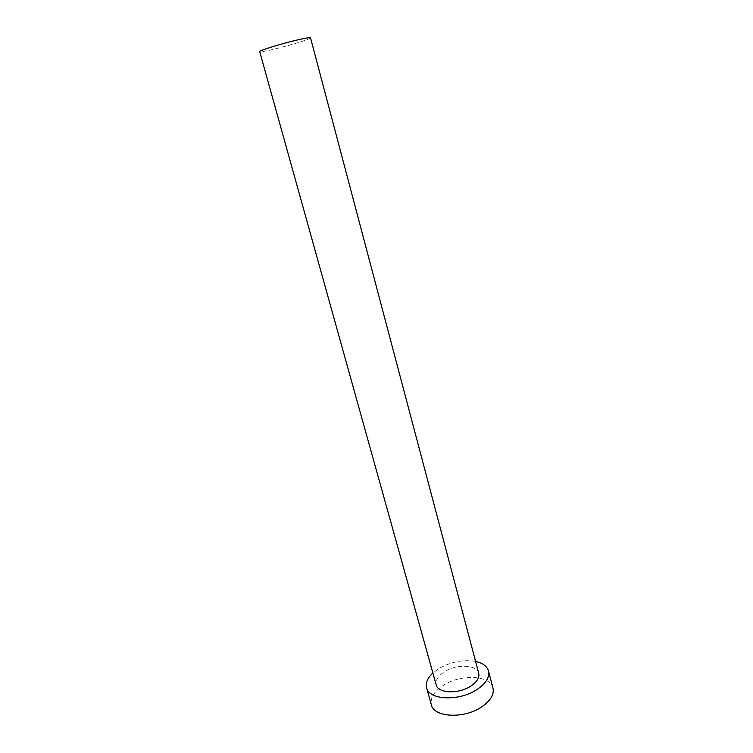 <?xml version="1.0" encoding="UTF-8"?>
<svg xmlns="http://www.w3.org/2000/svg" width="753" height="753" viewBox="0 0 753 753"><rect width="100%" height="100%" fill="white"/><g stroke="black" fill="none" stroke-linecap="round" stroke-linejoin="round"><path stroke-width="0.56" stroke-dasharray="3.77 2.82" d="M310.518 37.819C311.375 38.789 289.472 45.566 273.565 49.303C264.915 51.336 260.293 52.108 259.7 51.628M478.739 673.304C476.988 664.701 456.817 663.873 444.694 671.638C438.114 675.827 435.272 680.241 436.185 684.863M475.595 661.416C463.33 659.364 451.151 661.718 439.065 668.457L432.881 673.022M492.98 688.073C490.297 675.196 461.128 673.813 443.677 685.126C434.105 691.292 430.01 697.852 431.375 704.808"/><path stroke-width="1.13" d="M297.171 40.013C305.614 38.055 310.057 37.321 310.518 37.819L478.739 673.304C479.633 677.738 476.903 682.049 470.54 686.247C458.323 694.304 437.794 693.315 436.185 684.863L259.7 51.628C258.533 50.762 280.925 43.796 297.171 40.013M432.881 673.022C427.525 678.02 425.426 682.952 426.584 687.8C428.881 700.045 458.869 701.532 476.677 689.72C485.854 683.602 489.798 677.361 488.499 670.979C487.05 666.207 482.748 663.016 475.595 661.416M426.584 687.8L431.375 704.808C433.766 717.355 463.669 719.096 481.327 707.152C490.429 700.968 494.316 694.614 492.98 688.073L488.499 670.979"/></g></svg>
